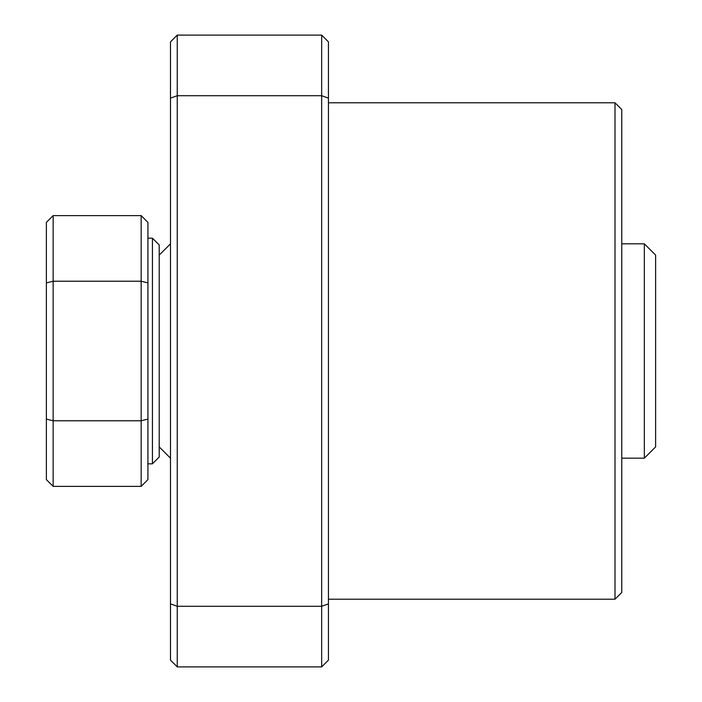 <?xml version="1.0" encoding="UTF-8"?>
<svg xmlns="http://www.w3.org/2000/svg" width="702" height="702" viewBox="0 0 702 702"><rect width="100%" height="100%" fill="white"/><g stroke="black" fill="none" stroke-linecap="round" stroke-linejoin="round"><path stroke-width="1.05" d="M644.339 243.822L655.615 255.098L655.615 446.902L644.339 458.178L644.339 243.822L621.77 243.822M46.385 419.112L46.385 479.615L53.15 486.389L53.15 420.779L46.385 419.112L46.385 282.888L53.15 281.221L53.15 215.611L46.385 222.385L46.385 282.888M141.155 215.611L147.92 222.385L147.92 479.615L141.155 486.389L141.155 420.779L53.15 420.779L53.15 281.221L141.155 281.221L141.155 215.611L53.15 215.611M152.431 463.82L152.431 238.18L159.205 244.945L159.205 457.055L152.431 463.82L147.92 463.82M147.92 282.888L141.155 281.221L141.155 420.779L147.92 419.112M141.155 486.389L53.15 486.389M615.005 102.79L621.77 109.565L621.77 592.435L615.005 599.21L615.005 102.79L328.439 102.79M170.489 555.694L170.489 537.39M170.489 526.491L170.489 513.223M170.489 480.844L170.489 441.628M170.489 368.603L170.489 351M170.489 260.363L170.489 221.121M170.489 188.68L170.489 168.62M170.489 146.428L170.489 153.475M170.489 603.878L170.489 660.134L177.255 666.9L321.665 666.9L328.439 660.134L328.439 98.122L321.665 95.718L177.255 95.718L170.489 98.122L170.489 603.878L177.255 606.282L177.255 666.9M177.255 35.1L321.665 35.1L321.665 606.282L177.255 606.282L177.255 35.1L170.489 41.866L170.489 98.122M328.439 603.878L321.665 606.282L321.665 666.9M328.439 98.122L328.439 41.866L321.665 35.1M159.205 255.098L170.481 243.822M159.205 446.902L170.481 458.178M644.339 458.178L621.77 458.178M147.92 238.18L152.431 238.18M615.005 599.21L328.439 599.21"/></g></svg>
